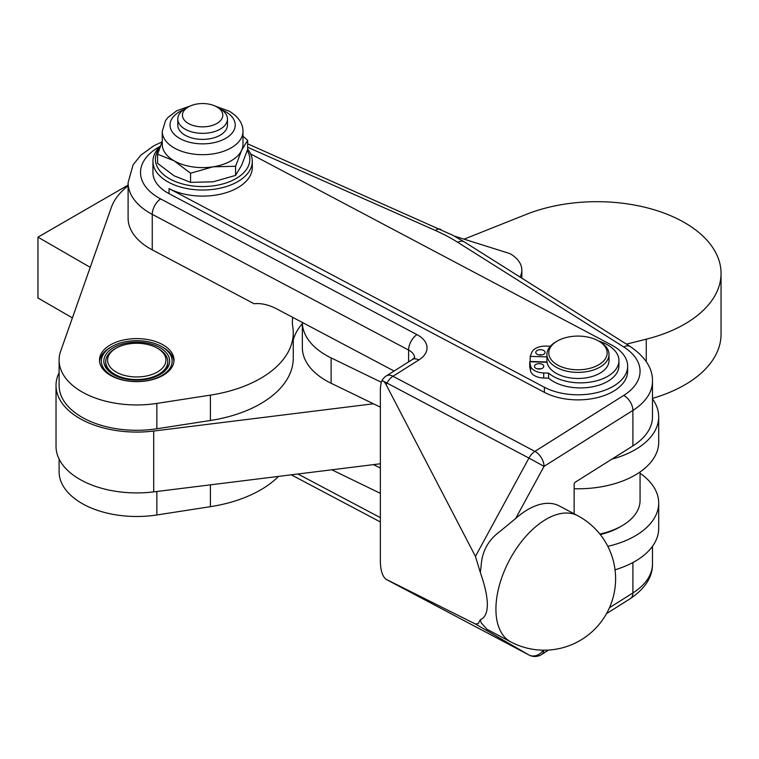 <?xml version="1.0" encoding="UTF-8"?>
<svg xmlns="http://www.w3.org/2000/svg" width="759" height="759" viewBox="0 0 759 759"><rect width="100%" height="100%" fill="white"/><g stroke="black" fill="none" stroke-linecap="round" stroke-linejoin="round"><path stroke-width="1.14" d="M110.406 375.326A37.257 21.508 180 0 1 99.495 360.108A37.257 21.508 180 0 1 122.493 340.241A37.257 21.508 180 0 1 163.1 344.899A37.257 21.508 180 0 1 174.01 360.108A37.257 21.508 180 0 1 151.013 379.984A37.257 21.508 180 0 1 110.406 375.326M99.552 361.379A37.257 21.508 180 0 1 99.913 359.434L100.008 359.073A37.257 21.508 180 0 1 100.9 356.796L101.07 356.445A37.257 21.508 180 0 1 102.456 354.244L102.702 353.912A37.257 21.508 180 0 1 104.543 351.825L104.865 351.521A37.257 21.508 180 0 1 107.152 349.586L107.531 349.301A37.257 21.508 180 0 1 110.216 347.546L111.725 346.673A35.398 20.436 180 0 1 161.781 346.673A35.398 20.436 180 0 1 161.781 375.582A35.398 20.436 180 0 1 111.725 375.582A35.398 20.436 180 0 1 111.725 346.673L110.216 347.546M521.831 278.173L521.831 270.109A40.369 23.301 180 0 1 520.01 277.026M454.423 236.134L510.01 253.629A40.369 23.301 180 0 1 521.831 270.109M160.339 146.278A49.686 28.681 0 0 0 152.938 161.344A49.686 28.681 0 0 0 167.492 181.629A49.686 28.681 0 0 0 169.048 182.492A49.686 28.681 0 0 0 222.624 187.606A49.686 28.681 0 0 0 252.301 161.344L252.301 167.435A49.686 28.681 180 0 1 222.624 193.687A49.686 28.681 180 0 1 169.048 188.574L544.393 387.261A49.686 28.681 180 0 0 597.969 392.375A49.686 28.681 180 0 0 627.646 366.123A49.686 28.681 180 0 0 611.536 344.984L250.612 153.916M252.301 161.344A49.686 28.681 0 0 0 247.643 149.219M515.665 518.501L544.042 466.358L528.947 458.085L475.447 556.404L480.343 572.571L481.178 565.398C482.107 551.404 488.189 540.228 499.431 531.86L515.665 518.501A71.412 39.411 -62.1 0 1 559.288 505.949L577.59 515.646A71.412 39.411 117.9 0 0 544.184 520.456A71.412 39.411 117.9 0 0 495.921 609.154A71.412 39.411 117.9 0 0 510.769 641.886A71.412 71.412 0 0 0 607.304 612.171A71.412 71.412 0 0 0 577.59 515.646M480.343 572.571C484.973 585.682 487.306 596.365 487.344 604.61C487.306 612.769 484.973 617.798 480.343 619.705L481.178 622.816L486.993 629.296L510.769 641.886M543.264 650.178A12.419 10.36 120 0 1 537.163 655.197A12.419 10.36 120 0 1 528.947 654.97L387.052 579.848A12.419 10.36 120 0 1 386.767 579.696L386.767 579.696A12.419 10.36 120 0 1 386.492 579.525M480.343 619.705L478.236 623.623L475.447 624.021L528.947 654.97A12.419 6.85 -62.1 0 0 529.07 655.036L387.175 579.923A12.419 6.85 117.9 0 0 387.299 579.98M652.484 398.902A80.729 46.612 180 0 1 658.698 416.824A80.729 46.612 180 0 1 611.906 459.119L575.398 482.107A1.86 1.025 117.9 0 0 574.506 483.113A1.86 1.025 117.9 0 0 574.136 484.422L574.136 513.815M464.081 239.17L526.272 214.38A124.201 71.707 180 0 1 547.429 207.605A124.201 71.707 180 0 1 721.05 273.392A124.201 71.707 180 0 1 646.26 339.178L626.46 344.14M652.484 398.352A124.201 71.707 0 0 0 721.05 334.235L721.05 273.392M188.346 106.962L185.054 108.869A24.838 14.345 -0 0 0 178.08 116.782A24.838 14.345 -0 0 0 177.777 119.011A24.838 14.345 -0 0 0 200.689 133.309A24.838 14.345 -0 0 0 227.159 121.231A24.838 14.345 -0 0 0 227.463 119.011A24.838 14.345 -0 0 0 220.186 108.869L216.894 106.962A20.18 11.651 180 0 1 222.558 117.009A20.18 11.651 180 0 1 199.494 126.715A20.18 11.651 180 0 1 182.682 113.395A20.18 11.651 180 0 1 188.346 106.962A20.18 11.651 180 0 1 216.894 106.962M177.777 119.011L177.777 125.045A24.838 14.345 -0 0 0 200.689 139.343A24.838 14.345 -0 0 0 227.159 127.265A24.838 14.345 -0 0 0 227.463 125.045L227.463 119.011M557.324 341.019L556.005 341.787A31.053 17.931 0 0 0 546.916 354.462A31.053 17.931 0 0 0 585.663 371.825A31.053 17.931 0 0 0 609.012 354.462A31.053 17.931 0 0 0 599.923 341.787L598.604 341.019A29.184 16.85 180 0 1 606.118 357.394A29.184 16.85 180 0 1 585.198 369.263A29.184 16.85 180 0 1 552.609 361.284A29.184 16.85 180 0 1 557.324 341.019A29.184 16.85 180 0 1 570.73 336.617A29.184 16.85 180 0 1 598.604 341.019M609.012 354.462L609.012 360.544A31.053 17.931 180 0 1 585.663 377.916A31.053 17.931 180 0 1 547.059 362.28A31.053 17.931 180 0 1 546.916 360.544L546.916 354.462M114.799 348.96L116.118 348.201A29.184 16.85 180 0 1 157.388 348.201A29.184 16.85 180 0 1 157.388 372.024A29.184 16.85 180 0 1 116.118 372.024A29.184 16.85 180 0 1 116.118 348.201L114.799 348.96A31.053 17.931 0 0 0 105.7 361.635A31.053 17.931 0 0 0 124.874 378.2A31.053 17.931 0 0 0 158.707 374.31A31.053 17.931 0 0 0 167.805 361.635A31.053 17.931 0 0 0 158.707 348.96L157.388 348.201M159.352 374.946A31.053 17.931 0 0 0 167.805 362.65L167.805 361.635M640.065 471.965L640.065 500.494A62.105 35.853 180 0 1 621.877 525.845A62.105 35.853 180 0 1 599.866 534.042M105.7 361.635L105.7 362.65A31.053 17.931 0 0 0 114.154 374.946M113.48 347.688A32.912 19.003 0 0 0 113.48 374.567A32.912 19.003 0 0 0 160.026 374.567L160.026 374.567A32.912 19.003 0 0 0 160.026 347.688A32.912 19.003 0 0 0 113.48 347.688M190.167 106.032L176.733 110.767L168.024 117.398L165.5 120.672L162.255 131.383L162.255 144.305A40.369 23.301 -0 0 0 163.631 150.339A40.369 23.301 -0 0 0 174.077 160.785L157.597 154.219L157.597 163.337L174.077 175.794L190.556 182.369L213.07 181.828L235.584 175.405L241.609 165.348L247.643 149.409L247.643 140.292L241.609 150.339A40.369 23.301 -0 0 0 242.984 144.305L242.984 131.383C243.003 123.603 238.525 116.924 229.56 111.345L215.072 106.032M174.077 160.785A40.369 23.301 -0 0 0 213.07 166.819A40.369 23.301 -0 0 0 241.609 150.339L235.584 166.278L213.07 166.819L190.556 173.242L174.077 160.785M247.282 150.51A47.2 27.248 180 0 1 227.586 182.445A47.2 27.248 180 0 1 169.248 178.583A47.2 27.248 180 0 1 159.741 147.929M598.585 341.019A38.5 22.229 180 0 1 612.304 348.144A38.5 22.229 180 0 1 618.946 360.62A38.5 22.229 180 0 1 591.754 381.872A38.5 22.229 180 0 1 548.586 373.105L543.71 372.954A13.975 8.064 180 0 1 534.915 370.79A13.975 8.064 180 0 1 530.579 365.876L529.716 361.749L547.059 362.28M529.716 361.749L529.716 366.825L530.579 370.942A13.975 8.064 -0 0 0 534.915 375.866A13.975 8.064 -0 0 0 543.71 378.02L548.586 378.172L548.586 373.105M548.586 378.172A38.5 22.229 -0 0 0 591.754 386.938A38.5 22.229 -0 0 0 618.946 365.696L618.946 360.62M540.171 355.07A4.658 2.685 180 0 1 535.759 352.385A4.658 2.685 180 0 1 540.664 349.7A4.658 2.685 180 0 1 545.076 352.385A4.658 2.685 180 0 1 540.171 355.07M541.973 354.918A4.658 2.685 -0 0 0 540.664 354.766A4.658 2.685 -0 0 0 538.871 354.918M538.881 369.035A4.658 2.685 180 0 1 534.469 366.35A4.658 2.685 180 0 1 539.374 363.665A4.658 2.685 180 0 1 543.786 366.35A4.658 2.685 180 0 1 538.881 369.035M540.683 368.883A4.658 2.685 -0 0 0 539.374 368.732A4.658 2.685 -0 0 0 537.571 368.883M546.916 356.891L530.209 356.379L531.831 352.337A13.975 8.064 180 0 1 537.049 347.707A13.975 8.064 180 0 1 546.195 346.104L550.379 346.227M530.209 356.379L530.209 361.445L547.011 361.967M235.584 175.405L235.584 166.278M242.984 136.222L247.643 140.292M157.597 154.219L162.255 141.402M190.556 182.369L190.556 173.242M161.781 346.673L163.1 347.432A37.257 21.508 180 0 1 164.523 348.305L164.94 348.58A37.257 21.508 180 0 1 167.426 350.43L167.777 350.724A37.257 21.508 180 0 1 169.836 352.745L170.111 353.068A37.257 21.508 180 0 1 171.724 355.212L171.932 355.554A37.257 21.508 180 0 1 173.061 357.802L173.194 358.163A37.257 21.508 180 0 1 173.82 360.468L173.877 360.829A37.257 21.508 180 0 1 173.953 361.379M621.877 525.845L619.686 527.116A58.993 34.06 180 0 1 600.274 534.564M381.16 382.185L331.123 357.897A80.729 46.612 180 0 1 302.348 322.452L302.348 347.575A80.729 46.612 180 0 0 331.123 383.257L380.354 407.147M611.906 459.119L632.892 445.903A74.524 43.026 0 0 0 652.484 416.824L652.484 381.331A74.524 43.026 0 0 1 632.892 410.41A12.419 7.476 -122.2 0 0 630.217 401.824A12.419 7.476 -122.2 0 0 623.737 395.42L534.886 451.377L392.982 376.255A12.419 7.476 -122.2 0 0 386.511 375.8A12.419 7.476 -122.2 0 0 386.369 375.885A12.419 12.419 0 0 0 382.071 380.468L528.947 458.085A12.419 6.85 -62.1 0 1 531.67 454.167A12.419 6.85 -62.1 0 1 534.886 451.377A12.419 7.476 -122.2 0 1 541.357 457.772A12.419 7.476 -122.2 0 1 544.042 466.358L632.892 410.41L632.892 445.903M574.136 488.739A80.729 46.612 0 0 0 658.698 442.184L658.698 416.824M331.825 469.793L380.354 493.35M615.037 569.791A80.729 46.612 0 0 0 658.698 528.378L658.698 503.027A80.729 46.612 180 0 1 607.817 546.338M640.065 473.246A80.729 46.612 180 0 1 658.698 503.027M380.354 467.999L373.419 464.631L380.354 463.768M373.419 403.788L153.707 431.036A80.729 46.612 180 0 1 56.024 385.468L56.024 446.311A80.729 46.612 0 0 0 153.707 491.879L373.419 464.631M56.024 385.468A80.729 46.612 180 0 1 59.107 372.707M293.259 340.231A90.274 52.124 180 0 1 302.348 323.638M59.107 360.108L59.107 385.468A77.646 44.828 0 0 0 156.847 428.769L210.404 420.486A111.782 64.534 0 0 0 293.259 358.144L293.259 332.793A111.782 64.534 180 0 1 210.404 395.126L156.847 403.418A77.646 44.828 180 0 1 59.107 360.108A77.646 44.828 180 0 1 60.663 351.17L111.345 207.416A93.148 53.785 0 0 1 128.1 185.87M394.092 371.028L277.073 309.074A62.105 37.371 -122.2 0 0 254.104 303.761L152.255 249.853A74.524 43.026 180 0 1 128.1 218.137L128.1 182.644A74.524 43.026 0 0 0 152.255 214.351A12.419 6.85 -62.1 0 1 154.722 205.632A12.419 6.85 -62.1 0 1 160.652 198.924A62.105 35.853 180 0 1 160.367 146.231M385.933 579.212L386.767 579.696A12.419 12.419 0 0 0 387.175 579.923A12.419 6.85 117.9 0 1 387.052 579.848L385.933 579.212C382.536 576.442 380.676 570.73 380.354 562.087L380.354 387.944L381.312 381.872C382.479 379.984 384.082 380.923 386.113 384.68L387.052 382.963A12.419 6.85 117.9 0 1 389.775 379.054A12.419 6.85 117.9 0 1 392.982 376.255L418.883 359.946A31.053 17.931 0 0 0 416.985 334.624L160.652 198.924M386.113 579.307L475.447 624.021M627.646 366.123L627.646 371.189A49.686 28.681 180 0 1 597.969 397.45A49.686 28.681 180 0 1 544.393 392.337L169.048 193.64A49.686 28.681 180 0 1 152.938 172.502L152.938 161.344M475.447 556.404L386.113 384.68M59.107 459.072L59.107 471.662A77.646 44.828 0 0 0 156.847 514.972L210.404 506.68A111.782 64.534 0 0 0 278.487 476.405M292.756 317.376A90.274 52.124 0 0 0 292.386 322.082A90.274 52.124 0 0 0 292.879 327.508A111.782 64.534 180 0 1 293.259 332.793M90.217 267.329L37.95 237.15L37.95 298.002L72.399 317.888M37.95 237.15L128.1 185.101M152.255 249.853L152.255 214.351L408.589 350.051A12.419 6.85 -62.1 0 1 411.046 341.332A12.419 6.85 -62.1 0 1 416.985 334.624M247.643 147.255L435.41 230.489A173.887 100.387 180 0 1 447.032 236.125A173.887 100.387 180 0 1 457.753 242.32L623.765 346.977A62.105 35.853 180 0 1 623.737 395.42M440.761 229.436A12.419 6.176 113.9 0 0 440.448 229.275A12.419 6.176 113.9 0 0 435.41 230.489M464.517 242.045A12.419 7.476 122.2 0 0 464.375 241.95A12.419 7.476 122.2 0 0 464.233 241.865A12.419 7.476 122.2 0 0 457.753 242.32M247.643 143.812L452.838 235.29L464.375 241.95L630.387 346.616A12.419 7.476 122.2 0 0 630.245 346.521A12.419 7.476 122.2 0 0 623.765 346.977M412.128 359.671A12.419 7.476 57.8 0 1 412.27 359.576A12.419 7.476 57.8 0 1 412.412 359.491A12.419 7.476 57.8 0 1 418.883 359.946M380.354 517.638L297.907 473.995M630.217 598.709A12.419 7.476 -122.2 0 0 630.359 598.614A12.419 7.476 -122.2 0 0 632.892 592.95L609.477 607.703M541.357 654.656A12.419 7.476 -122.2 0 0 541.499 654.571A12.419 7.476 -122.2 0 0 543.956 650.178M529.403 655.188A12.419 6.85 -62.1 0 1 529.07 655.036A12.419 12.419 0 0 0 541.499 654.571L548.7 650.036M646.26 361.578L646.26 339.178M162.255 131.383A40.369 23.301 0 0 0 174.077 147.863A40.369 23.301 0 0 0 218.07 152.91A40.369 23.301 0 0 0 242.984 131.383M221.533 109.704A32.599 18.823 180 0 1 225.679 111.734A32.599 18.823 180 0 1 225.679 138.347A32.599 18.823 180 0 1 179.57 138.347A32.599 18.823 180 0 1 183.716 109.704M543.71 378.02L543.71 372.954M530.579 365.876L530.579 370.942M331.123 357.897L331.123 383.257M153.707 491.879L153.707 431.036M606.507 613.633L630.359 598.614C645.349 588.358 652.731 576.774 652.484 563.88A74.524 43.026 180 0 1 632.892 592.95L632.892 562.542M408.589 361.901L408.589 350.051A18.633 10.759 180 0 1 414.613 357.565M169.048 193.64L169.048 188.574M544.393 392.337L544.393 387.261M156.847 514.972L156.847 491.49M210.404 506.68L210.404 484.849M156.847 428.769L156.847 403.418M210.404 420.486L210.404 395.126M380.354 521.964L291.285 474.821M652.484 563.88L652.484 546.309M381.312 381.872L382.071 380.468M386.369 375.885L412.27 359.576L414.727 357.385M630.387 346.616C645.473 357.062 652.844 368.637 652.484 381.331M162.065 141.876L153.707 145.851L140.861 155.14L133.091 164.845L128.1 182.644"/></g></svg>
